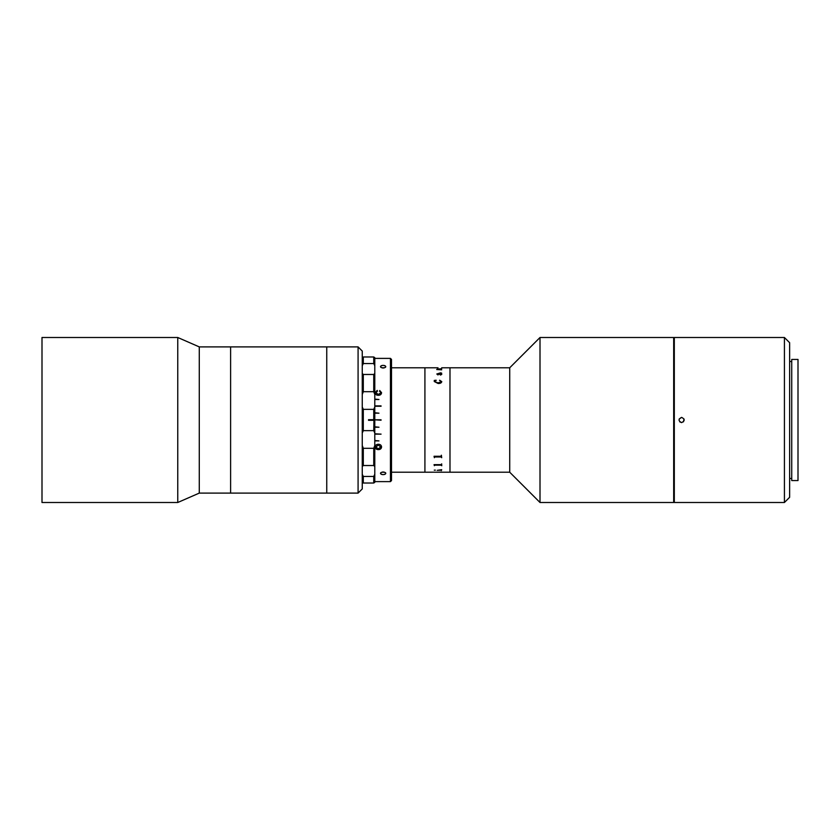 <?xml version="1.0" encoding="UTF-8"?>
<svg xmlns="http://www.w3.org/2000/svg" width="840" height="840" viewBox="0 0 840 840"><rect width="100%" height="100%" fill="white"/><g stroke="black" fill="none" stroke-linecap="round" stroke-linejoin="round"><path stroke-width="1.26" d="M358.082 493.101L358.082 346.899L362.26 351.078L362.26 488.922L358.082 493.101L199.28 493.101L199.28 346.899L177.765 337.502L42 337.502L42 502.499L177.765 502.499L177.765 337.502M199.28 493.101L177.765 502.499M358.082 346.899L326.75 346.899L326.75 493.101L326.75 346.899L230.612 346.899L230.612 493.101L230.612 346.899L199.28 346.899M434.711 472.195L424.914 472.217L424.914 367.784L391.503 367.784M438.029 367.784L424.914 367.784L424.914 472.217L391.503 472.217M438.029 472.217L449.988 472.217L449.988 367.784L449.988 472.217L509.723 472.217L509.723 367.784L441.683 367.794M509.723 472.217L540.005 502.499L540.005 337.502L509.723 367.784M540.005 502.499L673.68 502.499L673.68 337.502L540.005 337.502M363.3 483.021L373.748 483.021L373.748 476.448L363.3 476.448L363.3 483.021L362.26 482.318M373.748 476.448L374.787 474.275L374.787 482.318L373.748 483.021M363.3 374.472L363.3 391.692L373.748 391.692L373.748 374.472L363.3 374.472L362.26 373.454M363.3 391.692L362.26 394.485M363.3 356.979L363.3 363.552L373.748 363.552L373.748 356.979L363.3 356.979L362.26 357.683M373.748 356.979L374.787 357.683L374.787 365.726L373.748 363.552M363.3 363.552L362.26 365.726M373.748 374.472L374.787 373.454L374.787 365.726L374.787 417.911M368.97 419.685L368.97 420.315M372.256 420.315L372.256 419.685M373.748 419.685L373.748 420.315L368.529 420.315L368.529 419.685L373.748 419.685L373.748 409.353L374.787 407.001L374.787 394.485L373.748 391.692M362.26 474.275L363.3 476.448M363.3 448.308L363.3 465.528L373.748 465.528L373.748 448.308L363.3 448.308L362.26 445.515M363.3 465.528L362.26 466.546M373.748 448.308L374.787 445.515L374.787 432.999L373.748 430.647L373.957 419.685M373.748 409.353L363.3 409.353L363.3 430.647L362.26 432.999L363.3 430.647L373.748 430.647M374.787 445.515L374.787 466.546L373.748 465.528M374.787 474.275L374.787 466.546M363.3 409.353L362.26 407.001L363.3 409.353M374.787 373.454L374.787 394.485M374.787 407.001L374.787 432.999M383.764 474.579L382.526 474.579C379.869 473.792 379.869 472.952 382.526 472.048L383.764 472.048C386.421 472.952 386.421 473.792 383.764 474.579A2.615 1.302 0 0 0 385.76 473.319L385.76 473.099M375.123 392.658C375.291 394.391 376.383 395.272 378.389 395.294C380.31 395.252 381.37 394.38 381.56 392.679L379.733 390.526L380.835 392.711L378.389 394.485L375.848 392.731L377.423 391.167L377.213 390.39L375.123 392.658M378.336 444.266C376.383 444.339 375.312 445.242 375.123 446.975C375.312 448.644 376.352 449.526 378.262 449.61C380.257 449.589 381.36 448.707 381.56 446.964C381.37 445.231 380.289 444.329 378.336 444.266M390.453 358.386L391.503 359.425L391.503 480.575L390.453 481.614L390.453 358.386L374.787 358.386M374.787 399.494L378.966 399.494L374.787 399.094M374.787 406.245L381.056 406.245L374.787 405.846M374.787 413.185L378.966 413.185L374.787 412.766M381.056 419.79L374.787 419.79L381.056 420.21M374.787 427.235L378.966 427.235L374.787 426.815M374.787 434.154L381.056 434.154L374.787 433.755M374.787 440.906L378.966 440.906L374.787 440.507M381.003 367.427A2.615 1.302 180 0 1 380.531 366.681A2.615 1.302 180 0 1 382.526 365.421L383.764 365.421A2.615 1.302 180 0 1 385.76 366.681A2.615 1.302 180 0 1 385.287 367.427M383.764 365.421C386.421 366.209 386.421 367.048 383.764 367.952L382.526 367.952C379.869 367.059 379.869 366.209 382.526 365.421M385.287 472.574A2.615 1.302 0 0 1 385.76 473.319M382.526 474.579A2.615 1.302 0 0 1 380.531 473.319L380.531 473.099M380.531 473.319A2.615 1.302 0 0 1 381.003 472.574M380.835 392.711L378.389 394.485M381.56 392.763L379.733 390.526M378.389 394.569L375.848 392.774M377.423 391.262L377.213 390.495L375.123 392.753M379.733 390.631L379.544 391.409M375.848 446.975L378.336 445.074L380.835 446.964L378.252 448.833L375.848 446.975M378.336 445.074L380.835 446.964M375.848 446.922L378.336 444.99M375.123 446.88L378.262 449.505C380.257 449.495 381.36 448.613 381.56 446.87M381.056 405.888L374.787 405.888M374.787 434.112L381.056 434.112M368.55 420.315A2.09 2.09 0 0 1 368.55 419.685M372.677 419.685A2.09 2.09 0 0 1 372.677 420.315M441.042 470.221L437.209 470.327L441.042 470.243M437.209 470.348L441.683 469.686L441.378 470.589M434.669 456.992L434.364 457.695L434.06 456.267L441.042 456.267L441.378 455.228L441.683 457.695L441.042 456.697L434.669 456.992L441.378 456.971M434.364 465.423L434.06 464.646L441.042 464.646L441.683 463.89L441.683 465.665L441.042 464.961L435.015 464.961L434.364 465.665L434.06 464.678M434.269 470.148L435.382 470.148L434.269 470.148M441.777 465.717L440.548 464.919M438.837 373.517L440.433 374.724L441.473 374.252L440.874 373.517M441.179 373.517L441.777 374.283L440.548 375.06L438.532 373.495L437.115 373.979L437.892 374.913L436.81 373.989L440.559 372.824L441.683 373.159L441.179 373.517M440.559 372.844L441.683 373.181L441.179 373.495L441.777 374.272M437.115 373.989L438.333 374.735M441.777 381.644C441.42 382.967 440.171 383.576 438.05 383.471L434.269 381.518L434.269 380.447L436.118 380.216L434.574 381.591L438.05 382.893L441.473 381.623L439.677 380.216L441.777 381.644M436.81 373.989L440.559 372.907M437.115 369.149L441.683 369.82L436.706 369.526L441.683 368.718L437.115 369.138L441.378 369.421M434.669 367.794L437.724 367.784M441.378 465.161L434.669 465.15M439.551 380.405L441.777 381.665M441.473 381.633L438.05 382.914L434.574 381.591M434.269 381.528L434.269 380.468L436.202 380.405M434.364 457.349L434.06 456.309M437.724 472.217L434.669 472.217L437.724 472.195M441.473 374.231L440.874 373.495L438.837 373.495L440.433 374.703L441.473 374.231M438.029 472.195L441.683 472.132M436.706 369.526L441.683 368.739M382.032 472.143A2.573 1.281 180 0 0 384.258 472.143M384.258 367.857A2.573 1.281 0 0 0 382.032 367.857M679.78 421.848L681.618 422.615C678.248 420.872 678.248 419.129 681.618 417.386L679.203 419.003M681.618 417.386C684.989 419.129 684.989 420.872 681.618 422.615M784.424 502.499L784.424 337.502L674.31 337.502L674.31 502.499L784.424 502.499L789.642 497.28L789.642 342.72L784.424 337.502M791.731 361.515L789.642 361.515M791.731 478.485L789.642 478.485M683.466 421.838L684.033 419.013M798 480.575L798 359.425L791.731 359.425L791.731 480.575L798 480.575M390.453 481.614L374.787 481.614M438.89 472.195L437.693 472.195"/></g></svg>
